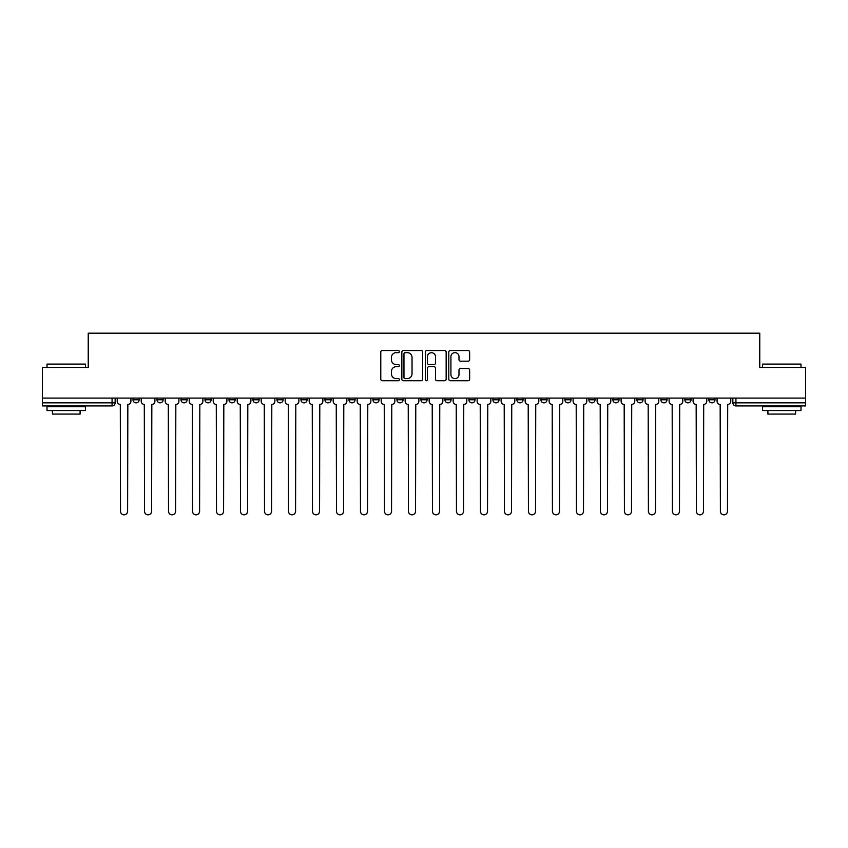 <?xml version="1.0" encoding="UTF-8"?>
<svg xmlns="http://www.w3.org/2000/svg" width="848" height="848" viewBox="0 0 848 848"><rect width="100%" height="100%" fill="white"/><g stroke="black" fill="none" stroke-linecap="round" stroke-linejoin="round"><path stroke-width="1.27" d="M399.387 351.591A1.06 1.06 0 0 0 398.337 350.531L382.289 350.531A1.505 1.505 0 0 0 380.784 352.037L380.784 379.215A1.505 1.505 0 0 0 382.289 380.731L398.337 380.731A1.06 1.06 0 0 0 399.387 379.671A1.06 1.06 0 0 0 398.337 378.611L396.26 378.611A4.834 4.834 0 0 1 391.426 373.777L391.426 371.519A4.834 4.834 0 0 1 396.26 366.686L398.337 366.686A1.06 1.06 0 0 0 399.387 365.626A1.06 1.06 0 0 0 398.337 364.576L396.26 364.576A4.834 4.834 0 0 1 391.426 359.743L391.426 357.474A4.834 4.834 0 0 1 396.26 352.641L398.337 352.641A1.06 1.06 0 0 0 399.387 351.591M708.854 398.083L708.854 399.779L715.002 399.779A3.074 3.074 0 0 1 711.928 402.853A3.074 3.074 0 0 1 708.854 399.779L708.854 398.083M636.869 399.779L636.869 398.083L636.869 399.779A3.074 3.074 0 0 0 639.943 402.853A3.074 3.074 0 0 1 636.869 399.779L643.028 399.779A3.074 3.074 0 0 1 639.943 402.853M612.881 399.779L612.881 398.083L612.881 399.779A3.074 3.074 0 0 0 615.955 402.853A3.074 3.074 0 0 1 612.881 399.779L619.029 399.779A3.074 3.074 0 0 1 615.955 402.853M540.897 398.083L540.897 399.779L547.045 399.779A3.074 3.074 0 0 1 543.971 402.853A3.074 3.074 0 0 1 540.897 399.779L540.897 398.083M516.898 398.083L516.898 399.779L523.057 399.779A3.074 3.074 0 0 1 519.972 402.853A3.074 3.074 0 0 1 516.898 399.779L516.898 398.083M396.928 398.083L396.928 399.779L403.086 399.779A3.074 3.074 0 0 1 400.002 402.853A3.074 3.074 0 0 1 396.928 399.779L396.928 398.083M324.943 398.083L324.943 399.779L331.102 399.779A3.074 3.074 0 0 1 328.028 402.853A3.074 3.074 0 0 1 324.943 399.779L324.943 398.083M276.957 398.083L276.957 399.779L283.115 399.779A3.074 3.074 0 0 1 280.031 402.853A3.074 3.074 0 0 1 276.957 399.779L276.957 398.083M252.969 398.083L252.969 399.779L259.117 399.779A3.074 3.074 0 0 1 256.043 402.853A3.074 3.074 0 0 1 252.969 399.779L252.969 398.083M204.972 399.779L204.972 398.083L204.972 399.779A3.074 3.074 0 0 0 208.057 402.853A3.074 3.074 0 0 1 204.972 399.779L211.131 399.779A3.074 3.074 0 0 1 208.057 402.853M156.986 399.779L156.986 398.083L156.986 399.779A3.074 3.074 0 0 0 160.06 402.853A3.074 3.074 0 0 1 156.986 399.779L163.145 399.779A3.074 3.074 0 0 1 160.06 402.853A3.074 3.074 0 0 0 163.145 399.779L163.145 398.083L163.145 399.779M468.117 361.174A1.505 1.505 0 0 0 469.633 359.669L469.633 352.037A1.505 1.505 0 0 0 468.117 350.531L450.309 350.531A1.505 1.505 0 0 0 448.793 352.037L448.793 379.215A1.505 1.505 0 0 0 450.309 380.731L468.117 380.731A1.505 1.505 0 0 0 469.633 379.215L469.633 370.004A1.505 1.505 0 0 0 468.117 368.498L460.496 368.498A1.505 1.505 0 0 0 458.991 370.004L458.991 374.572A4.039 4.039 0 0 1 454.952 378.611A4.039 4.039 0 0 1 450.913 374.572L450.913 356.679A4.039 4.039 0 0 1 454.952 352.641A4.039 4.039 0 0 1 458.991 356.679L458.991 359.669A1.505 1.505 0 0 0 460.496 361.174L468.117 361.174M42.4 398.083L42.4 367.47L88.234 367.47L88.234 333.179L759.766 333.179L759.766 367.47L805.6 367.47L805.6 398.083L42.4 398.083L42.4 402.853L115.148 402.853L115.148 398.083L115.148 402.853A3.074 3.074 0 0 1 112.074 405.927L42.4 405.927L42.4 402.853M422.675 352.037A1.505 1.505 0 0 0 421.17 350.531L403.351 350.531A1.505 1.505 0 0 0 401.846 352.037L401.846 379.215A1.505 1.505 0 0 0 403.351 380.731L421.17 380.731A1.505 1.505 0 0 0 422.675 379.215L422.675 352.037M426.83 350.531L444.649 350.531A1.505 1.505 0 0 1 446.154 352.037L446.154 379.215A1.505 1.505 0 0 1 444.649 380.731L437.017 380.731A1.505 1.505 0 0 1 435.512 379.215L435.512 368.191A1.505 1.505 0 0 0 434.006 366.686L428.94 366.686A1.505 1.505 0 0 0 427.434 368.191L427.434 379.671A1.06 1.06 0 0 1 426.374 380.731A1.06 1.06 0 0 1 425.325 379.671L425.325 352.037A1.505 1.505 0 0 1 426.83 350.531M732.852 398.083L732.852 402.853L805.6 402.853L805.6 405.927L735.926 405.927A3.074 3.074 0 0 1 732.852 402.853L732.852 398.083M805.6 398.083L805.6 402.853M715.002 399.779L715.002 398.083L715.002 399.779A3.074 3.074 0 0 1 711.928 402.853M691.014 399.779L691.014 398.083L691.014 399.779A3.074 3.074 0 0 1 687.94 402.853A3.074 3.074 0 0 1 684.855 399.779L691.014 399.779A3.074 3.074 0 0 1 687.94 402.853M684.855 398.083L684.855 399.779M667.016 398.083L667.016 399.779A3.074 3.074 0 0 1 663.942 402.853A3.074 3.074 0 0 1 660.868 399.779L667.016 399.779A3.074 3.074 0 0 1 663.942 402.853M660.868 398.083L660.868 399.779M643.028 398.083L643.028 399.779L643.028 398.083M619.029 398.083L619.029 399.779L619.029 398.083M595.031 398.083L595.031 399.779A3.074 3.074 0 0 1 591.957 402.853A3.074 3.074 0 0 1 588.883 399.779L595.031 399.779L595.031 398.083M588.883 398.083L588.883 399.779M571.043 399.779L571.043 398.083L571.043 399.779A3.074 3.074 0 0 1 567.969 402.853A3.074 3.074 0 0 1 564.885 399.779L571.043 399.779A3.074 3.074 0 0 1 567.969 402.853M564.885 398.083L564.885 399.779M547.045 398.083L547.045 399.779M523.057 398.083L523.057 399.779M499.059 398.083L499.059 399.779A3.074 3.074 0 0 1 495.985 402.853A3.074 3.074 0 0 1 492.911 399.779L499.059 399.779M492.911 398.083L492.911 399.779M475.06 398.083L475.06 399.779A3.074 3.074 0 0 1 471.986 402.853A3.074 3.074 0 0 1 468.912 399.779L475.06 399.779A3.074 3.074 0 0 1 471.986 402.853M468.912 398.083L468.912 399.779M451.072 398.083L451.072 399.779A3.074 3.074 0 0 1 447.998 402.853A3.074 3.074 0 0 1 444.914 399.779A3.074 3.074 0 0 0 447.998 402.853M444.914 398.083L444.914 399.779L451.072 399.779M427.074 398.083L427.074 399.779A3.074 3.074 0 0 1 424 402.853A3.074 3.074 0 0 1 420.926 399.779A3.074 3.074 0 0 0 424 402.853M420.926 398.083L420.926 399.779L427.074 399.779M403.086 398.083L403.086 399.779A3.074 3.074 0 0 1 400.002 402.853M379.088 398.083L379.088 399.779A3.074 3.074 0 0 1 376.014 402.853A3.074 3.074 0 0 1 372.94 399.779L379.088 399.779M372.94 398.083L372.94 399.779M348.941 398.083L348.941 399.779L355.089 399.779L355.089 398.083L355.089 399.779A3.074 3.074 0 0 1 352.015 402.853A3.074 3.074 0 0 1 348.941 399.779A3.074 3.074 0 0 0 352.015 402.853M331.102 398.083L331.102 399.779M307.103 398.083L307.103 399.779A3.074 3.074 0 0 1 304.029 402.853A3.074 3.074 0 0 1 300.955 399.779L307.103 399.779L307.103 398.083M300.955 398.083L300.955 399.779M283.115 399.779L283.115 398.083L283.115 399.779A3.074 3.074 0 0 1 280.031 402.853M259.117 399.779L259.117 398.083L259.117 399.779A3.074 3.074 0 0 1 256.043 402.853M235.119 398.083L235.119 399.779A3.074 3.074 0 0 1 232.045 402.853A3.074 3.074 0 0 1 228.971 399.779A3.074 3.074 0 0 0 232.045 402.853A3.074 3.074 0 0 0 235.119 399.779L235.119 398.083M228.971 398.083L228.971 399.779L235.119 399.779M211.131 398.083L211.131 399.779M187.132 398.083L187.132 399.779A3.074 3.074 0 0 1 184.058 402.853A3.074 3.074 0 0 1 180.984 399.779A3.074 3.074 0 0 0 184.058 402.853M180.984 398.083L180.984 399.779L187.132 399.779M139.146 398.083L139.146 399.779A3.074 3.074 0 0 1 136.072 402.853A3.074 3.074 0 0 1 132.998 399.779A3.074 3.074 0 0 0 136.072 402.853A3.074 3.074 0 0 0 139.146 399.779L139.146 398.083M132.998 398.083L132.998 399.779L139.146 399.779M112.074 398.083L112.074 405.927A3.074 3.074 0 0 0 115.148 402.853M405.015 352.641A1.06 1.06 0 0 0 403.955 353.701L403.955 377.561A1.06 1.06 0 0 0 405.015 378.611L407.199 378.611A4.834 4.834 0 0 0 412.033 373.777L412.033 357.474A4.834 4.834 0 0 0 407.199 352.641L405.015 352.641M435.512 356.764A4.039 4.039 0 0 0 431.473 352.726A4.039 4.039 0 0 0 427.434 356.764L427.434 363.061A1.505 1.505 0 0 0 428.94 364.576L434.006 364.576A1.505 1.505 0 0 0 435.512 363.061L435.512 356.764M117.225 398.083L117.225 401.316A3.074 3.074 0 0 0 120.299 404.39L120.533 511.291A3.54 3.54 0 0 0 124.073 514.821A3.54 3.54 0 0 0 127.613 511.291L127.836 404.39A3.074 3.074 0 0 0 130.921 401.316L130.921 398.083M141.224 398.083L141.224 401.316A3.074 3.074 0 0 0 144.298 404.39L144.531 511.291A3.54 3.54 0 0 0 148.071 514.821A3.54 3.54 0 0 0 151.601 511.291L151.834 404.39A3.074 3.074 0 0 0 154.908 401.316L154.908 398.083M165.212 398.083L165.212 401.316A3.074 3.074 0 0 0 168.296 404.39L168.519 511.291A3.54 3.54 0 0 0 172.059 514.821A3.54 3.54 0 0 0 175.6 511.291L175.833 404.39A3.074 3.074 0 0 0 178.907 401.316L178.907 398.083M47.011 364.089L85.468 364.089L47.011 364.089L47.011 367.47M85.468 410.538L47.011 410.538L47.011 406.701L85.468 406.701L85.468 410.538M80.083 410.538L80.083 414.078L52.396 414.078L52.396 410.538M762.532 364.089L800.989 364.089L762.532 364.089L762.532 367.47M800.989 410.538L762.532 410.538L762.532 406.701L800.989 406.701L800.989 410.538M795.604 410.538L795.604 414.078L767.917 414.078L767.917 410.538M189.21 398.083L189.21 401.316A3.074 3.074 0 0 0 192.284 404.39L192.517 511.291A3.54 3.54 0 0 0 196.058 514.821A3.54 3.54 0 0 0 199.598 511.291L199.821 404.39A3.074 3.074 0 0 0 202.895 401.316L202.895 398.083M213.208 398.083L213.208 401.316A3.074 3.074 0 0 0 216.282 404.39L216.516 511.291A3.54 3.54 0 0 0 220.045 514.821A3.54 3.54 0 0 0 223.586 511.291L223.819 404.39A3.074 3.074 0 0 0 226.893 401.316L226.893 398.083M237.196 398.083L237.196 401.316A3.074 3.074 0 0 0 240.27 404.39L240.503 511.291A3.54 3.54 0 0 0 244.044 514.821A3.54 3.54 0 0 0 247.584 511.291L247.807 404.39A3.074 3.074 0 0 0 250.891 401.316L250.891 398.083M261.195 398.083L261.195 401.316A3.074 3.074 0 0 0 264.269 404.39L264.502 511.291A3.54 3.54 0 0 0 268.042 514.821A3.54 3.54 0 0 0 271.572 511.291L271.805 404.39A3.074 3.074 0 0 0 274.879 401.316L274.879 398.083M285.182 398.083L285.182 401.316A3.074 3.074 0 0 0 288.267 404.39L288.49 511.291A3.54 3.54 0 0 0 292.03 514.821A3.54 3.54 0 0 0 295.57 511.291L295.804 404.39A3.074 3.074 0 0 0 298.878 401.316L298.878 398.083M309.181 398.083L309.181 401.316A3.074 3.074 0 0 0 312.255 404.39L312.488 511.291A3.54 3.54 0 0 0 316.028 514.821A3.54 3.54 0 0 0 319.569 511.291L319.791 404.39A3.074 3.074 0 0 0 322.865 401.316L322.865 398.083M333.179 398.083L333.179 401.316A3.074 3.074 0 0 0 336.253 404.39L336.486 511.291A3.54 3.54 0 0 0 340.016 514.821A3.54 3.54 0 0 0 343.557 511.291L343.79 404.39A3.074 3.074 0 0 0 346.864 401.316L346.864 398.083M357.167 398.083L357.167 401.316A3.074 3.074 0 0 0 360.241 404.39L360.474 511.291A3.54 3.54 0 0 0 364.015 514.821A3.54 3.54 0 0 0 367.555 511.291L367.778 404.39A3.074 3.074 0 0 0 370.862 401.316L370.862 398.083M381.165 398.083L381.165 401.316A3.074 3.074 0 0 0 384.239 404.39L384.473 511.291A3.54 3.54 0 0 0 388.013 514.821A3.54 3.54 0 0 0 391.543 511.291L391.776 404.39A3.074 3.074 0 0 0 394.85 401.316L394.85 398.083M405.153 398.083L405.153 401.316A3.074 3.074 0 0 0 408.238 404.39L408.46 511.291A3.54 3.54 0 0 0 412.001 514.821A3.54 3.54 0 0 0 415.541 511.291L415.774 404.39A3.074 3.074 0 0 0 418.848 401.316L418.848 398.083M429.152 398.083L429.152 401.316A3.074 3.074 0 0 0 432.226 404.39L432.459 511.291A3.54 3.54 0 0 0 435.999 514.821A3.54 3.54 0 0 0 439.54 511.291L439.762 404.39A3.074 3.074 0 0 0 442.847 401.316L442.847 398.083M453.15 398.083L453.15 401.316A3.074 3.074 0 0 0 456.224 404.39L456.457 511.291A3.54 3.54 0 0 0 459.987 514.821A3.54 3.54 0 0 0 463.527 511.291L463.761 404.39A3.074 3.074 0 0 0 466.835 401.316L466.835 398.083M477.138 398.083L477.138 401.316A3.074 3.074 0 0 0 480.222 404.39L480.445 511.291A3.54 3.54 0 0 0 483.985 514.821A3.54 3.54 0 0 0 487.526 511.291L487.759 404.39A3.074 3.074 0 0 0 490.833 401.316L490.833 398.083M501.136 398.083L501.136 401.316A3.074 3.074 0 0 0 504.21 404.39L504.443 511.291A3.54 3.54 0 0 0 507.984 514.821A3.54 3.54 0 0 0 511.514 511.291L511.747 404.39A3.074 3.074 0 0 0 514.821 401.316L514.821 398.083M525.135 398.083L525.135 401.316A3.074 3.074 0 0 0 528.209 404.39L528.431 511.291A3.54 3.54 0 0 0 531.972 514.821A3.54 3.54 0 0 0 535.512 511.291L535.745 404.39A3.074 3.074 0 0 0 538.819 401.316L538.819 398.083M549.122 398.083L549.122 401.316A3.074 3.074 0 0 0 552.196 404.39L552.43 511.291A3.54 3.54 0 0 0 555.97 514.821A3.54 3.54 0 0 0 559.51 511.291L559.733 404.39A3.074 3.074 0 0 0 562.818 401.316L562.818 398.083M573.121 398.083L573.121 401.316A3.074 3.074 0 0 0 576.195 404.39L576.428 511.291A3.54 3.54 0 0 0 579.958 514.821A3.54 3.54 0 0 0 583.498 511.291L583.731 404.39A3.074 3.074 0 0 0 586.805 401.316L586.805 398.083M597.109 398.083L597.109 401.316A3.074 3.074 0 0 0 600.193 404.39L600.416 511.291A3.54 3.54 0 0 0 603.956 514.821A3.54 3.54 0 0 0 607.497 511.291L607.73 404.39A3.074 3.074 0 0 0 610.804 401.316L610.804 398.083M621.107 398.083L621.107 401.316A3.074 3.074 0 0 0 624.181 404.39L624.414 511.291A3.54 3.54 0 0 0 627.955 514.821A3.54 3.54 0 0 0 631.484 511.291L631.718 404.39A3.074 3.074 0 0 0 634.792 401.316L634.792 398.083M645.105 398.083L645.105 401.316A3.074 3.074 0 0 0 648.179 404.39L648.402 511.291A3.54 3.54 0 0 0 651.942 514.821A3.54 3.54 0 0 0 655.483 511.291L655.716 404.39A3.074 3.074 0 0 0 658.79 401.316L658.79 398.083M669.093 398.083L669.093 401.316A3.074 3.074 0 0 0 672.167 404.39L672.4 511.291A3.54 3.54 0 0 0 675.941 514.821A3.54 3.54 0 0 0 679.481 511.291L679.704 404.39A3.074 3.074 0 0 0 682.788 401.316L682.788 398.083M693.092 398.083L693.092 401.316A3.074 3.074 0 0 0 696.166 404.39L696.399 511.291A3.54 3.54 0 0 0 699.929 514.821A3.54 3.54 0 0 0 703.469 511.291L703.702 404.39A3.074 3.074 0 0 0 706.776 401.316L706.776 398.083M717.079 398.083L717.079 401.316A3.074 3.074 0 0 0 720.164 404.39L720.387 511.291A3.54 3.54 0 0 0 723.927 514.821A3.54 3.54 0 0 0 727.467 511.291L727.701 404.39A3.074 3.074 0 0 0 730.775 401.316L730.775 398.083M735.926 398.083L735.926 405.927M85.468 367.47L85.468 364.089M76.702 406.701L76.702 405.927M55.777 406.701L55.777 405.927M800.989 367.47L800.989 364.089M792.223 406.701L792.223 405.927M771.298 406.701L771.298 405.927"/></g></svg>
